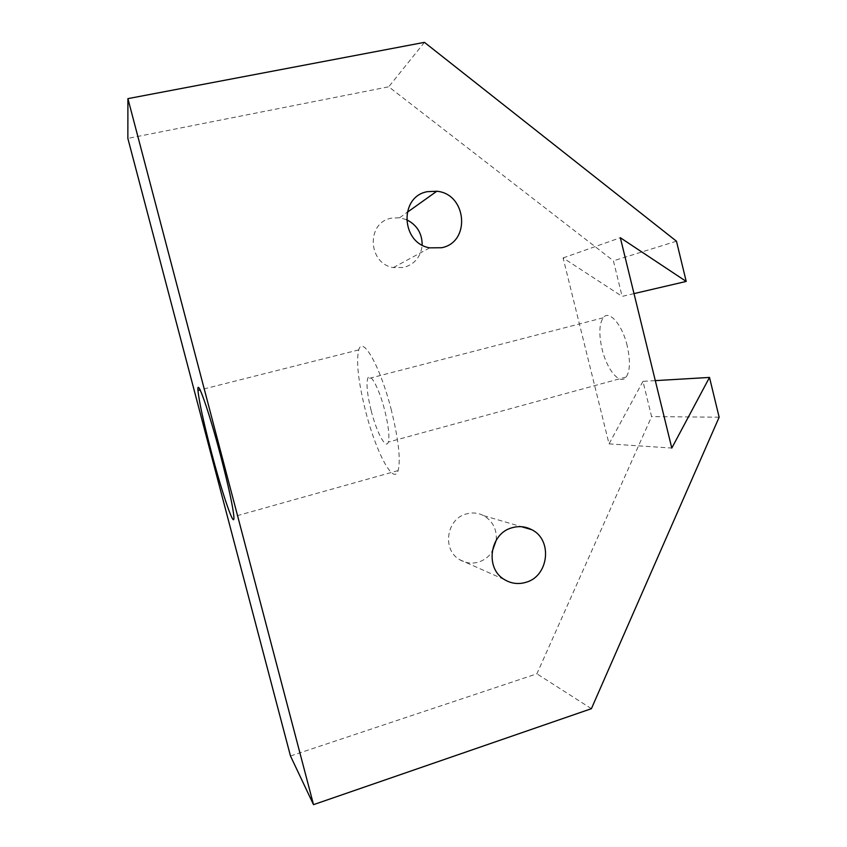 <?xml version="1.0" encoding="UTF-8"?>
<svg xmlns="http://www.w3.org/2000/svg" width="847" height="847" viewBox="0 0 847 847"><rect width="100%" height="100%" fill="white"/><g stroke="black" fill="none" stroke-linecap="round" stroke-linejoin="round"><path stroke-width="0.64" stroke-dasharray="4.24 3.18" d="M391.42 410.446C380.494 366.73 362.569 335.105 358.736 349.896C356.036 361.33 358.281 381.563 365.459 410.583C375.602 451.282 393.643 486.072 398.143 470.583C400.79 459.847 398.556 439.805 391.42 410.446M406.454 219.638L399.604 217.764L391.325 218.166C366.105 222.507 367.767 263.639 393.336 267.588L403.828 267.461C414.808 264.158 420.917 256.683 422.166 245.048M496.268 540.09C496.893 529.216 492.732 521.085 483.764 515.696C478.237 512.837 472.435 512.255 466.348 513.938C446.443 518.766 441.848 549.798 459.646 559.666C465.575 563.181 471.885 563.986 478.555 562.069C484.177 560.28 488.677 556.881 492.065 551.863M371.155 410.551C367.386 395.274 366.211 384.686 367.619 378.789C369.705 370.944 379.117 387.926 384.75 410.488C388.508 425.85 389.684 436.385 388.286 442.092C386.02 450.128 376.566 432.288 371.155 410.551M627.214 345.841C622.206 324.369 608.898 309.388 603.159 317.805C599.136 324.105 598.787 334.554 602.09 349.155C606.907 369.917 620.11 385.724 626.198 377.01C630.126 370.88 630.464 360.494 627.214 345.841M634.011 293.613L622.122 296.386L613.408 260.812L388.731 86.796L127.855 138.4M676.467 241.215L613.408 260.812M424.442 42.35L388.731 86.796M290.479 755.99L536.903 673.81L651.597 416.586L642.958 381.362L655.303 380.631M591.397 708.685L536.903 673.81M719.145 417.211L651.597 416.586M642.958 381.362L609.057 443.881L563.096 257.943L622.122 296.386M563.096 257.943L620.332 237.721M609.057 443.881L671.798 448.063M358.736 349.896L200.104 389.916M393.336 267.588L429.747 247.843M459.646 559.666L504.611 579.687M603.159 317.805L367.619 378.789M626.198 377.01L388.286 442.092M483.764 515.696L521.519 526.707M399.604 217.764L407.1 212.417M398.143 470.583L233.867 516.617"/><path stroke-width="1.27" d="M220.696 456.035C208.891 410.827 196.705 376.46 197.965 390.456C199.024 401.309 203.449 421.668 211.231 451.536C222.158 493.42 234.947 531.016 233.867 516.617C232.936 506.527 228.542 486.337 220.696 456.035M427.449 191.655C398.979 196.419 400.875 243.227 429.747 247.843L441.573 247.737C470.996 242.306 466.888 193.751 436.787 191.253L427.449 191.655M512.117 527.745C489.735 533.271 484.579 568.57 504.611 579.687C511.292 583.647 518.375 584.525 525.871 582.334C548.877 576.278 552.858 539.772 531.683 529.671C525.479 526.453 518.957 525.807 512.117 527.745M634.011 293.613L686.218 281.426L676.467 241.215L424.442 42.35L127.908 98.633L127.855 138.4L290.479 755.99L313.517 804.65L591.397 708.685L719.145 417.211L709.5 377.423L655.303 380.631M127.908 98.633L313.517 804.65M686.218 281.426L620.332 237.721L671.798 448.063L709.5 377.423M422.166 245.048C422.155 233.349 416.915 224.879 406.454 219.638M492.065 551.863L496.268 540.09M200.104 389.916L197.965 390.456M521.519 526.707L531.683 529.671M407.1 212.417L436.787 191.253"/></g></svg>

